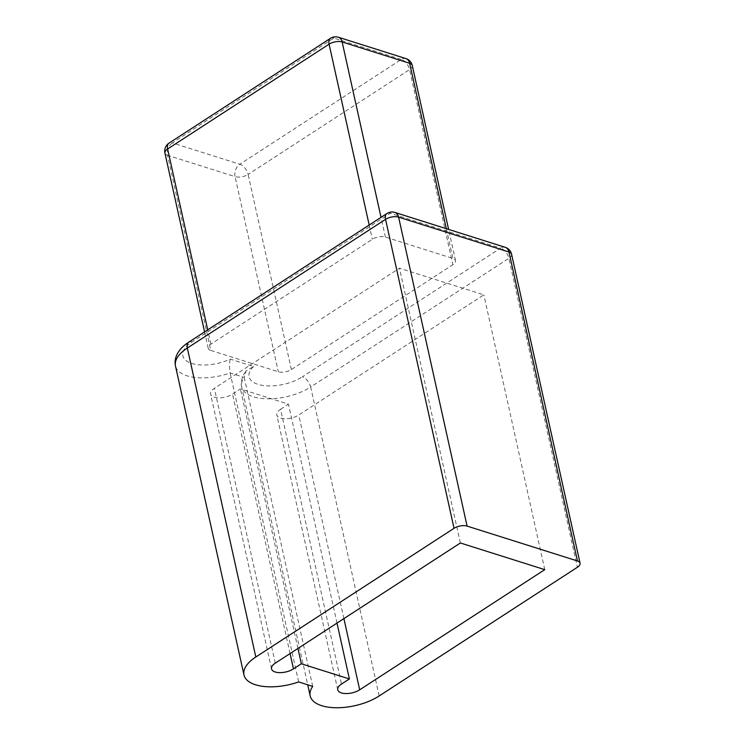 <?xml version="1.0" encoding="UTF-8"?>
<svg xmlns="http://www.w3.org/2000/svg" width="745" height="745" viewBox="0 0 745 745"><rect width="100%" height="100%" fill="white"/><g stroke="black" fill="none" stroke-linecap="round" stroke-linejoin="round"><path stroke-width="0.56" stroke-dasharray="3.73 2.79" d="M330.454 38.33A9.406 5.215 -123 0 1 333.779 38.088A9.406 6.491 107.5 0 1 338.416 37.25M405.923 58.585A9.406 6.491 -72.5 0 0 401.285 59.423A9.406 5.215 -123 0 1 409.582 69.602L248.122 174.423A9.406 5.215 57 0 0 239.825 164.245A9.406 6.491 -72.5 0 0 235.066 176.639L167.55 155.305A9.406 6.491 107.5 0 1 172.309 142.919A9.406 5.215 57 0 0 168.994 143.152M210.807 350.439L278.323 371.764A9.406 4.368 167.5 0 0 291.379 369.557L452.839 264.726A9.406 4.368 167.5 0 0 455.53 260.638A9.406 4.368 167.5 0 0 452.913 258.422L385.398 237.087A9.406 4.368 167.5 0 0 372.342 239.294L210.882 344.125A9.406 4.368 167.5 0 0 208.19 348.213A9.406 4.368 167.5 0 0 210.807 350.439L167.55 155.305A9.406 4.368 -12.5 0 1 164.934 153.079M291.379 369.557L248.122 174.423A9.406 4.368 -12.5 0 1 235.066 176.639L278.323 371.764M412.274 65.513A9.406 4.368 -12.5 0 1 409.582 69.602L452.839 264.726M386.916 213.517A9.406 5.215 -123 0 1 390.231 213.275A9.406 6.491 107.5 0 1 394.869 212.437M505.222 247.303A9.406 6.491 -72.5 0 0 500.584 248.141A9.406 5.215 -123 0 1 508.882 258.319L310.665 387.009A9.406 5.215 57 0 0 302.368 376.83L500.584 248.141L390.231 213.275L192.014 341.964A31.979 14.863 167.5 0 0 189.314 362.498A31.979 14.863 167.5 0 0 230.289 359.127L253.598 366.484L245.924 371.085L244.22 377.426L230.14 372.975C229.292 367.089 229.339 362.47 230.289 359.127M511.573 254.231A9.406 4.368 -12.5 0 1 508.882 258.319L577.375 567.28M298.633 681.926L230.14 372.975A41.385 19.24 -12.5 0 1 175.485 366.028M312.714 686.378L244.22 377.426A41.385 19.24 -12.5 0 0 241.697 386.944C240.309 382.558 241.725 377.277 245.924 371.085M280.586 409.266L288.464 404.153L240.421 388.974L232.542 394.086A13.168 6.118 -12.5 0 1 219.095 397.839A13.168 6.118 -12.5 0 1 210.602 394.068A13.168 6.118 -12.5 0 1 214.374 388.341L399.46 268.172L483.85 294.843L298.764 415.002A13.168 6.118 -12.5 0 1 285.307 418.755A13.168 6.118 -12.5 0 1 276.814 414.984A13.168 6.118 -12.5 0 1 280.586 409.266L341.508 684.068M337.001 623.09L288.464 404.153M544.772 569.646L483.85 294.843M460.382 542.984L399.46 268.172M297.944 648.439L240.421 388.974M401.285 59.423L333.779 38.088L172.309 142.919L239.825 164.245L401.285 59.423M210.882 344.125L207.715 329.849M446.32 228.696L452.913 258.422M385.398 237.087L381.021 217.335M369.185 225.027L372.342 239.294M253.598 366.484A31.979 14.863 167.5 0 0 260.759 385.072A31.979 14.863 167.5 0 0 302.368 376.83M379.158 695.97L310.665 387.009A41.385 19.24 -12.5 0 1 268.396 398.798A41.385 19.24 -12.5 0 1 241.697 386.944L307.732 684.804M188.699 342.206A9.406 5.215 -123 0 1 192.014 341.964M343.901 618.611L298.764 415.002M275.296 663.152L214.374 388.341M290.066 653.561L232.542 394.086M208.19 348.213L204.577 331.897M455.53 260.638L448.611 229.413M337.736 689.796L276.814 414.984M271.525 668.87L210.602 394.068"/><path stroke-width="1.12" d="M338.416 37.25A9.406 6.491 107.5 0 1 342.141 41.962L409.657 63.288A9.406 6.491 -72.5 0 0 405.923 58.585L338.416 37.25A9.406 9.406 0 0 0 330.454 38.33A9.406 5.215 -123 0 0 329.085 44.169A9.406 4.368 -12.5 0 1 342.141 41.962L381.021 217.335M330.454 38.33L168.994 143.152A9.406 5.215 57 0 0 167.625 148.991L329.085 44.169L369.185 225.027M168.994 143.152A9.406 9.406 0 0 0 164.934 153.079A9.406 4.368 -12.5 0 1 167.625 148.991L207.715 329.849M446.32 228.696L409.657 63.288A9.406 4.368 -12.5 0 1 412.274 65.513A9.406 9.406 0 0 0 405.923 58.585M394.869 212.437A9.406 6.491 107.5 0 1 398.603 217.14L508.956 252.006A9.406 6.491 -72.5 0 0 505.222 247.303L394.869 212.437A9.406 9.406 0 0 0 386.916 213.517A9.406 5.215 -123 0 0 385.547 219.356A9.406 4.368 -12.5 0 1 398.603 217.14L467.096 526.1L577.45 560.966A9.406 4.368 -12.5 0 1 580.066 563.192A9.406 4.368 -12.5 0 1 577.375 567.28L379.158 695.97A41.385 19.24 167.5 0 1 336.889 707.75A41.385 19.24 167.5 0 1 310.19 695.895L307.732 684.804M577.45 560.966L508.956 252.006A9.406 4.368 -12.5 0 1 511.573 254.231A9.406 9.406 0 0 0 505.222 247.303M243.978 674.979L175.485 366.028A41.385 19.24 -12.5 0 1 187.33 348.045L385.547 219.356L454.04 528.307L255.824 656.997A41.385 19.24 167.5 0 0 243.978 674.979A41.385 19.24 167.5 0 0 298.633 681.926L312.714 686.378A41.385 19.24 167.5 0 0 310.19 695.895M454.04 528.307A9.406 4.368 -12.5 0 1 467.096 526.1M341.508 684.068L349.386 678.956L301.343 663.776L293.474 668.889A13.168 6.118 -12.5 0 1 280.018 672.642A13.168 6.118 -12.5 0 1 271.525 668.87A13.168 6.118 -12.5 0 1 275.296 663.152L460.382 542.984L544.772 569.646L359.686 689.814A13.168 6.118 -12.5 0 1 346.239 693.567A13.168 6.118 -12.5 0 1 337.736 689.796A13.168 6.118 -12.5 0 1 341.508 684.068M349.386 678.956L337.001 623.09M301.343 663.776L297.944 648.439M255.824 656.997L187.33 348.045A9.406 5.215 -123 0 1 188.699 342.206L386.916 213.517M359.686 689.814L343.901 618.611M293.474 668.889L290.066 653.561M204.577 331.897L164.934 153.079M448.611 229.413L412.274 65.513M175.485 366.028C174.647 362.079 175.187 358.177 177.087 354.294C179.433 349.703 183.307 345.671 188.699 342.206M580.066 563.192L511.573 254.231"/></g></svg>
